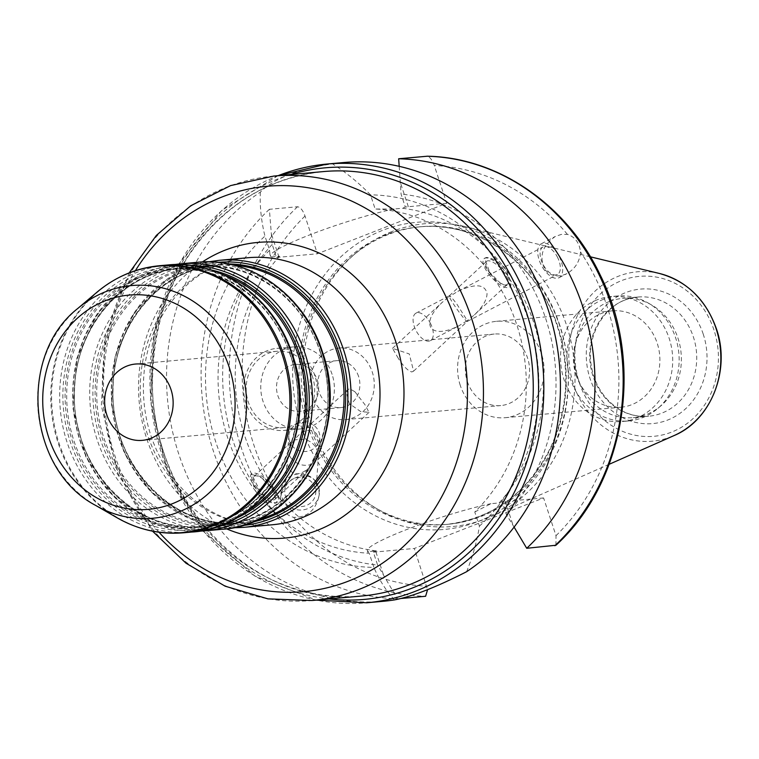 <?xml version="1.0" encoding="UTF-8"?>
<svg xmlns="http://www.w3.org/2000/svg" width="759" height="759" viewBox="0 0 759 759"><rect width="100%" height="100%" fill="white"/><g stroke="black" fill="none" stroke-linecap="round" stroke-linejoin="round"><path stroke-width="0.57" stroke-dasharray="3.79 2.85" d="M358.58 376.426A23.548 21.034 -95.2 0 0 336.721 360.686A23.548 21.034 -95.2 0 0 319.093 391.853A23.548 21.034 -95.2 0 0 340.952 407.592A23.548 21.034 -95.2 0 0 358.58 376.426M317.309 380.155A23.548 21.034 84.8 0 1 299.682 411.312A23.548 21.034 84.8 0 1 276.618 389.756A23.548 21.034 84.8 0 1 295.45 364.415A23.548 21.034 84.8 0 1 317.309 380.155M312.053 395.61A35.91 32.077 84.8 0 1 338.931 348.068A35.91 32.077 84.8 0 1 374.111 380.952A35.91 32.077 84.8 0 1 345.392 419.604A35.91 32.077 84.8 0 1 312.053 395.61M354.899 391.739L349.7 388.75L347.954 389.566L346.398 392.507L349.32 403.636L360.705 411.577L369.026 412.355L364.861 404.556L354.899 391.739M467.364 381.578A35.91 32.077 -95.2 0 0 500.712 405.581A35.91 32.077 -95.2 0 0 529.431 366.929A35.91 32.077 -95.2 0 0 494.251 334.045A35.91 32.077 -95.2 0 0 467.364 381.578M398.295 358.324L392.498 348.353L409.291 353.95L413.579 371.142L411.824 371.957C407.906 370.857 403.399 366.322 398.295 358.324M312.537 376.862A38.311 34.212 -95.2 0 0 276.969 351.265A38.311 34.212 -95.2 0 0 246.333 392.498A38.311 34.212 -95.2 0 0 283.857 427.564A38.311 34.212 -95.2 0 0 312.537 376.862M314.947 375.923A41.176 36.783 -95.2 0 0 276.712 348.4A41.176 36.783 -95.2 0 0 243.781 392.726A41.176 36.783 -95.2 0 0 284.122 430.429A41.176 36.783 -95.2 0 0 314.947 375.923M332.1 374.367A41.176 36.783 -95.2 0 0 293.866 346.854A41.176 36.783 -95.2 0 0 260.935 391.179A41.176 36.783 -95.2 0 0 301.276 428.882A41.176 36.783 -95.2 0 0 332.1 374.367M466.595 571.717C472.648 556.859 476.918 541.66 479.413 526.139L474.764 511.983A172.378 153.973 -95.2 0 0 489.716 272.386L484.622 258.183L486.491 257.443L490.722 258.183L496.168 260.906L501.87 265.318L506.87 270.84L510.627 286.295L501.481 284.34L489.716 272.386A172.378 153.973 -95.2 0 0 375.155 209.019L370.496 194.864C358.979 182.957 346.322 172.635 332.518 163.906C316.664 166.05 302.243 169.589 289.245 174.532C276.39 179.693 266.76 185.557 260.365 192.112A220.262 196.742 -95.2 0 0 176.904 448.133A220.262 196.742 -95.2 0 0 383.295 601.289M488.416 273.601A19.155 7.097 47.2 0 0 510.001 286.883A19.155 7.097 47.2 0 0 502.202 268.003A19.155 7.097 47.2 0 0 483.986 258.762A19.155 7.097 47.2 0 0 488.416 273.601M467.297 320.63L467.316 321.418C466.349 322.831 450.466 300.877 449.337 296.57L442.193 302.367C431.235 313.125 427.507 321.683 431.036 328.04C435.998 333.173 445.239 332.451 458.749 325.877L467.297 320.63L456.88 304.131C452.696 298.6 450.172 295.811 449.319 295.782L449.337 296.57L457.886 291.323C475.153 283.354 484.868 284.046 487.031 293.41C487.003 299.72 482.809 306.864 474.441 314.833L467.297 320.63M490.039 273.449A15.522 5.749 47.2 0 0 507.534 284.217A15.522 5.749 47.2 0 0 501.215 268.923A15.522 5.749 47.2 0 0 486.453 261.428A15.522 5.749 47.2 0 0 490.039 273.449M430.249 323.002A15.522 8.064 62.5 0 1 430.372 340.668A15.522 8.064 62.5 0 1 416.046 330.63A15.522 8.064 62.5 0 1 416.027 313.135A15.522 8.064 62.5 0 1 430.249 323.002M557.267 256.808A15.522 8.064 62.5 0 1 557.391 274.483A15.522 8.064 62.5 0 1 543.064 264.436A15.522 8.064 62.5 0 1 543.046 246.95A15.522 8.064 62.5 0 1 557.267 256.808M544.44 270.166A19.155 9.943 62.5 0 1 541.366 243.724A19.155 9.943 62.5 0 1 559.032 256.115A19.155 9.943 62.5 0 1 559.07 277.699A19.155 9.943 62.5 0 1 544.44 270.166M545.161 269.787C550.797 276.371 558.055 277.642 566.926 273.601C575.265 268.714 579.791 261.494 580.512 251.931C579.392 242.738 575.028 236.884 567.4 234.37L561.356 234.389L555.284 236.476C542.078 245.859 538.7 256.959 545.161 269.787M474.764 511.983L490.969 503.691L499.109 502.951A172.378 153.973 -95.2 0 0 506.87 270.84A172.378 153.973 -95.2 0 0 402.213 208.27L394.073 209L375.155 209.019M260.365 192.112C259.72 206.486 261.257 221.154 264.957 236.115L269.616 250.271L269.91 254.426L271.437 256.94L279.578 256.2L276.456 257.415L272.196 244.436L269.369 209.304L297.537 206.752C300.441 207.235 302.936 210.328 305.014 216.049L317.414 253.781L446.709 203.251L434.3 165.519C432.222 159.798 429.736 156.705 426.833 156.221M555.958 545.247L556.005 535.674L543.596 497.942L414.31 548.472L427.573 589.715M290.744 457.829L288.695 454.157L287.879 448.911L291.152 442.108L294.226 440.078L290.517 446.32L288.059 453.132L287.168 458.54L287.813 466.092C291.693 475.457 298.477 476.31 308.163 468.664L312.186 464.138C304.084 466.88 296.94 464.774 290.744 457.829M257.586 488.511A15.522 5.749 47.2 0 0 275.071 499.28A15.522 5.749 47.2 0 0 268.752 483.976A15.522 5.749 47.2 0 0 253.99 476.491A15.522 5.749 47.2 0 0 257.586 488.511M316.588 433.92L318.998 439.907L319.122 446.994L317.044 455.201L312.186 464.138L315.26 462.098L318.533 455.305C315.981 442.516 307.879 437.44 294.226 440.078L298.24 435.552C305.763 429.205 311.873 428.664 316.588 433.92M285.564 496.557A15.522 14.658 4.2 0 0 302.253 506.509A15.522 14.658 4.2 0 0 315.744 493.103A15.522 14.658 4.2 0 0 301.342 477.345A15.522 14.658 4.2 0 0 284.777 490.817A15.522 14.658 4.2 0 0 285.564 496.557M269.616 250.271A172.378 153.973 -95.2 0 0 254.654 489.868L259.654 495.39L265.356 499.801L270.802 502.524L275.033 503.255L276.902 502.524L271.807 488.312L260.043 476.367L250.897 474.413L254.654 489.868A172.378 153.973 -95.2 0 0 369.216 553.235L373.874 567.39A186.42 166.515 -95.2 0 1 215.86 442.222A186.42 166.515 -95.2 0 1 264.957 236.115M255.954 488.654A19.155 7.097 -132.8 0 1 251.523 473.825A19.155 7.097 -132.8 0 1 269.739 483.066A19.155 7.097 -132.8 0 1 277.538 501.946A19.155 7.097 -132.8 0 1 255.954 488.654M279.578 256.2A172.378 153.973 -95.2 0 0 271.807 488.312A172.378 153.973 -95.2 0 0 376.464 550.892L368.324 551.622L367.878 552.391L367.337 550.749A77.095 8.7 161.8 0 0 368.324 551.622L369.216 553.235M289.634 441.472A15.522 14.658 -175.8 0 1 288.847 435.732A15.522 14.658 -175.8 0 1 305.412 422.26A15.522 14.658 -175.8 0 1 319.814 438.019A15.522 14.658 -175.8 0 1 306.323 451.425A15.522 14.658 -175.8 0 1 289.634 441.472M315.877 481.614A19.155 18.083 -175.8 0 1 319.359 493.369A19.155 18.083 -175.8 0 1 298.932 509.991A19.155 18.083 -175.8 0 1 281.162 490.551A19.155 18.083 -175.8 0 1 295.09 474.498A19.155 18.083 -175.8 0 1 315.877 481.614M315.858 481.927C306.541 467.905 281.124 479.973 280.564 498.682L280.507 499.783C280.858 509.052 285.232 514.906 293.619 517.353C307.585 517.534 316.133 509.982 319.264 494.678L318.657 487.79L315.858 481.927M460.258 385.363A48.396 43.225 84.8 0 1 496.481 321.313A48.396 43.225 84.8 0 1 543.89 365.62A48.396 43.225 84.8 0 1 505.19 417.706A48.396 43.225 84.8 0 1 460.258 385.363M576.043 374.908A48.396 43.225 -95.2 0 0 620.976 407.241A48.396 43.225 -95.2 0 0 659.675 355.155A48.396 43.225 -95.2 0 0 612.276 310.858A48.396 43.225 -95.2 0 0 576.043 374.908M446.709 203.251L408.333 206.714A77.095 8.7 161.8 0 0 405.325 207.055L402.213 208.27M399.206 166.335L401.065 194.076L405.325 207.055M276.456 257.415A77.095 8.7 161.8 0 0 279.037 257.244L317.414 253.781M394.073 209A77.095 8.7 161.8 0 0 313.476 233.44A77.095 8.7 161.8 0 0 270.451 256.058A77.095 8.7 161.8 0 0 271.437 256.94M343.666 162.54A220.262 196.742 -95.2 0 0 332.518 163.906M394.443 599.914C386.046 590.701 379.196 579.857 373.874 567.39M272.196 244.436A186.42 166.515 -95.2 0 0 233.013 440.675A186.42 166.515 -95.2 0 0 377.612 565.085L373.352 552.106L376.464 550.892M269.369 209.304A220.262 196.742 -95.2 0 0 213.345 450.979A220.262 196.742 -95.2 0 0 397.431 598.813L377.612 565.085M400.923 598.5L397.431 598.813M543.596 497.942L505.219 501.405A77.095 8.7 161.8 0 0 502.221 501.737L506.481 514.716L514.099 527.097M373.352 552.106A77.095 8.7 161.8 0 0 375.923 551.935L414.31 548.472M490.969 503.691A77.095 8.7 161.8 0 0 410.363 528.122A77.095 8.7 161.8 0 0 367.337 550.749M499.109 502.951L502.221 501.737M479.413 526.139A186.42 166.515 -95.2 0 0 528.511 320.032A186.42 166.515 -95.2 0 0 370.496 194.864M597.162 299.843A62.731 56.033 -95.2 0 0 561.983 371.948A62.731 56.033 -95.2 0 0 622.266 421.52A62.731 56.033 -95.2 0 0 672.427 354.007A62.731 56.033 -95.2 0 0 610.986 296.579A62.731 56.033 -95.2 0 0 597.162 299.843M603.595 299.255A62.731 56.033 -95.2 0 0 568.415 371.369A62.731 56.033 -95.2 0 0 628.699 420.941A62.731 56.033 -95.2 0 0 657.541 408.674A62.731 56.033 -95.2 0 0 647.987 302.898A62.731 56.033 -95.2 0 0 617.418 295.991A62.731 56.033 -95.2 0 0 603.595 299.255M609.287 301.541A59.857 53.462 -95.2 0 0 575.72 370.345A59.857 53.462 -95.2 0 0 633.243 417.649A59.857 53.462 -95.2 0 0 660.757 405.942A59.857 53.462 -95.2 0 0 651.649 305.014A59.857 53.462 -95.2 0 0 622.475 298.42A59.857 53.462 -95.2 0 0 609.287 301.541M391.9 231.58A152.028 135.795 -95.2 0 0 355.516 253.411A152.028 135.795 -95.2 0 0 378.675 509.763A152.028 135.795 -95.2 0 0 491.358 516.462A152.028 135.795 -95.2 0 0 574.326 362.868A152.028 135.795 -95.2 0 0 465.182 226.628A152.028 135.795 -95.2 0 0 391.9 231.58M388.323 234.465A149.4 133.442 -95.2 0 0 352.565 255.916A149.4 133.442 -95.2 0 0 375.316 507.828A149.4 133.442 -95.2 0 0 448.123 524.27A149.4 133.442 -95.2 0 0 567.59 363.476A149.4 133.442 -95.2 0 0 421.245 226.694A149.4 133.442 -95.2 0 0 388.323 234.465M506.481 514.716A186.42 166.515 -95.2 0 0 545.664 318.486A186.42 166.515 -95.2 0 0 401.065 194.076M290.744 355.667A130.244 116.336 84.8 0 1 161.933 526.158A130.244 116.336 84.8 0 1 91.924 313.22A130.244 116.336 84.8 0 1 290.744 355.667M290.688 355.914A129.286 115.482 -95.2 0 0 170.642 269.521A129.286 115.482 -95.2 0 0 67.266 408.674A129.286 115.482 -95.2 0 0 193.906 527.04A129.286 115.482 -95.2 0 0 290.688 355.914M244.863 512.439A129.286 115.482 84.8 0 1 201.496 526.357A129.286 115.482 84.8 0 1 74.847 407.981A129.286 115.482 84.8 0 1 178.232 268.838A129.286 115.482 84.8 0 1 223.402 274.758M291.854 355.079A132.161 118.043 -95.2 0 0 90.103 312.015A132.161 118.043 -95.2 0 0 161.145 528.084A132.161 118.043 -95.2 0 0 291.854 355.079M210.623 269.806A130.244 116.336 -95.2 0 0 74.743 407.991A130.244 116.336 -95.2 0 0 233.184 519.592M214.797 527.363A132.161 118.043 84.8 0 1 73.528 408.105A132.161 118.043 84.8 0 1 191.135 265.46M320.763 352.954A130.244 116.336 84.8 0 1 191.951 523.444A130.244 116.336 84.8 0 1 121.943 310.516A130.244 116.336 84.8 0 1 320.763 352.954M320.706 353.201A129.286 115.482 -95.2 0 0 200.661 266.807A129.286 115.482 -95.2 0 0 97.285 405.961A129.286 115.482 -95.2 0 0 223.924 524.327A129.286 115.482 -95.2 0 0 320.706 353.201M257.178 519.868A129.286 115.482 84.8 0 1 240.091 522.875A129.286 115.482 84.8 0 1 113.442 404.5A129.286 115.482 84.8 0 1 216.827 265.346A129.286 115.482 84.8 0 1 234.18 265.242M321.873 352.366A132.161 118.043 -95.2 0 0 120.121 309.302A132.161 118.043 -95.2 0 0 191.164 525.37A132.161 118.043 -95.2 0 0 321.873 352.366M228.298 263.914A130.244 116.336 -95.2 0 0 113.338 404.509A130.244 116.336 -95.2 0 0 251.627 522.22M241.618 525.617A132.161 118.043 84.8 0 1 112.123 404.613A132.161 118.043 84.8 0 1 217.842 262.377M219.123 260.337A134.077 119.761 -95.2 0 0 111.905 404.642A134.077 119.761 -95.2 0 0 243.241 527.391M272.177 524.782A134.077 119.761 84.8 0 1 140.851 402.023A134.077 119.761 84.8 0 1 248.06 257.718C195.746 261.504 150.159 310.516 144.219 371.085C140.586 408.759 149.001 442.753 169.466 473.056C180.699 489.052 194.181 501.595 209.911 510.665C229.854 521.945 250.612 526.651 272.177 524.782M221.628 529.346A134.077 119.761 84.8 0 1 90.302 406.587A134.077 119.761 84.8 0 1 197.511 262.282M180.528 263.819A134.077 119.761 -95.2 0 0 73.31 408.124A134.077 119.761 -95.2 0 0 204.645 530.883M191.61 532.059A134.077 119.761 84.8 0 1 60.284 409.3A134.077 119.761 84.8 0 1 167.492 264.995M159.409 265.726A134.077 119.761 -95.2 0 0 52.2 410.031A134.077 119.761 -95.2 0 0 183.526 532.79M361.901 596.005A213.08 190.329 84.8 0 1 153.176 400.913A213.08 190.329 84.8 0 1 323.562 171.572C267.576 177.748 222.615 205.755 188.687 255.603C166.278 290.308 154.324 329.283 152.815 372.508C145.804 496.709 252.197 609.866 361.901 596.005M290.688 174.542A216.676 193.536 -95.2 0 0 152.056 401.008A216.676 193.536 -95.2 0 0 329.026 598.974M273.762 176.069A213.08 190.329 -95.2 0 0 103.366 405.41A213.08 190.329 -95.2 0 0 312.091 600.502M77.854 308.41A116.82 104.344 -95.2 0 0 95.653 505.409M117.209 517.847A133.745 119.467 84.8 0 1 96.839 292.31M159.01 532.239A203.507 181.771 84.8 0 1 135.387 270.669M202.34 261.959A148.441 132.588 -95.2 0 0 139.21 402.175A148.441 132.588 -95.2 0 0 226.438 528.805M567.4 234.37A210.689 188.194 -95.2 0 0 434.3 165.519M556.005 535.674A210.689 188.194 -95.2 0 0 580.512 251.931M293.619 517.353A210.689 188.194 -95.2 0 0 426.71 586.204M305.014 216.049A210.689 188.194 -95.2 0 0 280.507 499.783M559.8 325.326A154.181 137.721 -95.2 0 0 324.425 275.09A154.181 137.721 -95.2 0 0 407.298 527.163A154.181 137.721 -95.2 0 0 559.8 325.326M408.333 206.714L400.42 182.672M279.037 257.244L271.134 233.203M278.525 175.509A220.262 196.742 -95.2 0 0 155.016 428.721A220.262 196.742 -95.2 0 0 366.701 602.788M297.537 206.752A220.262 196.742 -95.2 0 0 241.514 448.436A220.262 196.742 -95.2 0 0 425.609 596.27M505.219 501.405L513.122 525.446M375.923 551.935L383.826 575.977M624.638 300.147A59.857 53.462 -95.2 0 0 591.081 368.959A59.857 53.462 -95.2 0 0 648.594 416.255A59.857 53.462 -95.2 0 0 693.403 337.034A59.857 53.462 -95.2 0 0 637.826 297.035A59.857 53.462 -95.2 0 0 624.638 300.147M703.261 334.207A67.513 60.303 -95.2 0 0 600.189 312.205A67.513 60.303 -95.2 0 0 636.478 422.592A67.513 60.303 -95.2 0 0 703.261 334.207M713.972 330.023A80.293 71.716 -95.2 0 0 591.403 303.856A80.293 71.716 -95.2 0 0 634.562 435.125A80.293 71.716 -95.2 0 0 713.972 330.023M659.4 273.468A85.036 75.957 -95.2 0 0 618.424 276.238A85.036 75.957 -95.2 0 0 574.051 385.98A85.036 75.957 -95.2 0 0 674.049 435.581M386.293 234.654A149.4 133.442 -95.2 0 0 302.518 406.397A149.4 133.442 -95.2 0 0 446.093 524.46A149.4 133.442 -95.2 0 0 557.931 326.702A149.4 133.442 -95.2 0 0 419.215 226.875A149.4 133.442 -95.2 0 0 386.293 234.654M290.469 355.886C273.449 301.361 221.381 263.971 170.642 269.521L178.232 268.838C122.294 272.547 75.018 328.087 74.515 391.113C70.454 466.32 134.941 534.744 201.496 526.357L193.906 527.04C266.343 523.482 318.23 431.966 290.469 355.886M320.488 353.172C303.467 298.648 251.4 261.257 200.661 266.807L216.827 265.346C160.889 269.066 113.613 324.596 113.11 387.621C109.049 462.838 173.545 531.262 240.091 522.875L223.924 524.327C296.361 520.778 348.248 429.252 320.488 353.172M208.364 261.855L167.132 279.084L134.628 311.854L115.226 355.686L111.497 404.67L123.945 452.193L150.889 491.851L188.735 518.264L232.387 527.828M174.029 264.606L131.298 280.754L97.342 313.458L76.925 358.03L72.902 408.152L85.843 456.757L113.916 496.955L153.185 523.046L198.108 531.272M129.191 272.889L105.311 336.531L101.336 405.591L117.617 472.819L152.521 531.158M336.721 360.686L295.45 364.415M340.952 407.592L299.682 411.312M345.392 419.604L500.712 405.581M338.931 348.068L494.251 334.045M276.969 351.265L135.453 364.045M283.857 427.564L142.341 440.353M293.866 346.854L276.712 348.4M301.276 428.882L284.122 430.429M510.001 286.883L510.636 286.295M483.986 258.762L484.622 258.174M413.579 371.142L467.354 321.399M392.488 348.353L442.193 302.367M474.441 314.833L507.534 284.217M449.29 295.811L486.453 261.428M430.372 340.668L458.749 325.877M416.027 313.135L449.319 295.782M467.316 321.418L557.391 274.483M457.886 291.323L543.046 246.95M559.07 277.699L566.926 273.601M541.366 243.724L555.284 236.476M291.152 442.108L253.99 476.491M308.163 468.664L275.071 499.28M347.945 389.566L298.24 435.552M369.035 412.355L315.26 462.098M287.168 458.54L284.777 490.817M318.533 455.305L315.744 493.103M251.523 473.825L250.897 474.413M277.538 501.946L276.902 502.524M288.847 435.732L287.879 448.911M319.814 438.019L319.245 445.666M281.162 490.551L280.564 498.682M319.359 493.369L319.264 494.678M505.19 417.706L620.976 407.241M496.481 321.313L612.276 310.858M269.91 254.426L270.451 256.058M277.946 175.69L221.856 210.328L179.209 263.496L154.532 329.453L150.424 401.169L167.322 470.978L203.421 531.452L254.901 576.1L316.285 600.122M617.418 295.991L610.986 296.579M628.699 420.941L622.266 421.52M651.649 305.014L647.987 302.898M660.757 405.942L657.541 408.674M633.243 417.649L648.594 416.255C633.376 417.384 619.866 412.061 608.092 400.278C599.335 391.037 593.775 379.766 591.441 366.474C584.942 332.784 608.623 298.543 637.826 297.035L622.475 298.42M590.407 256.827L465.182 226.628M609.145 464.309L491.358 516.462M375.316 507.828L378.675 509.763M352.565 255.916L355.516 253.411M421.245 226.694L419.215 226.875C477.601 220.471 537.685 263.572 557.391 326.626C570.407 368.485 568.111 408.864 550.484 447.772C527.41 493.265 492.61 518.824 446.093 524.46L448.123 524.27"/><path stroke-width="1.14" d="M171.022 389.642A38.311 34.212 -95.2 0 0 135.453 364.045A38.311 34.212 -95.2 0 0 104.818 405.278A38.311 34.212 -95.2 0 0 142.341 440.353A38.311 34.212 -95.2 0 0 171.022 389.642M427.241 156.231L398.655 158.764L399.206 166.335M514.099 527.097L526.727 548.283L555.958 545.247C625.378 482.107 644.657 363.362 600.217 275.033C567.115 204.873 498.179 157.331 427.061 156.212M316.285 600.122L366.701 602.788L383.295 601.289A220.262 196.742 -95.2 0 0 394.443 599.914C412.412 596.479 436.463 587.087 466.595 571.717A220.262 196.742 -95.2 0 0 550.057 315.687A220.262 196.742 -95.2 0 0 343.666 162.54L327.072 164.039A220.262 196.742 -95.2 0 0 278.525 175.509M427.573 589.715L425.609 596.27L400.923 598.5M526.727 548.283A220.262 196.742 -95.2 0 0 582.751 306.608A220.262 196.742 -95.2 0 0 398.655 158.764M223.402 274.758A129.286 115.482 84.8 0 1 298.278 355.221A129.286 115.482 84.8 0 1 244.863 512.439M233.184 519.592A130.244 116.336 -95.2 0 0 299.814 354.842A130.244 116.336 -95.2 0 0 210.623 269.806M191.135 265.46A132.161 118.043 84.8 0 1 301.921 354.168A132.161 118.043 84.8 0 1 214.797 527.363M234.18 265.242A129.286 115.482 84.8 0 1 336.873 351.74A129.286 115.482 84.8 0 1 257.178 519.868M251.627 522.22A130.244 116.336 -95.2 0 0 338.419 351.36A130.244 116.336 -95.2 0 0 228.298 263.914M217.842 262.377A132.161 118.043 84.8 0 1 340.516 350.686A132.161 118.043 84.8 0 1 241.618 525.617M232.387 527.828L243.241 527.391A134.077 119.761 -95.2 0 0 343.609 349.927A134.077 119.761 -95.2 0 0 219.123 260.337L208.364 261.855M219.123 260.337L248.06 257.718A134.077 119.761 84.8 0 1 372.546 347.309A134.077 119.761 84.8 0 1 272.177 524.782L243.241 527.391M321.996 351.872A134.077 119.761 84.8 0 1 221.628 529.346C297.462 525.465 351.132 430.533 322.423 351.939C304.833 295.517 250.66 256.495 197.511 262.282A134.077 119.761 84.8 0 1 321.996 351.872M221.628 529.346L204.645 530.883A134.077 119.761 -95.2 0 0 305.014 353.409A134.077 119.761 -95.2 0 0 180.528 263.819L174.029 264.606M291.978 354.586A134.077 119.761 84.8 0 1 191.61 532.059C267.434 528.179 321.114 433.247 292.405 354.643C274.815 298.23 220.641 259.208 167.492 264.995A134.077 119.761 84.8 0 1 291.978 354.586M191.61 532.059L183.526 532.79A134.077 119.761 -95.2 0 0 283.894 355.316A134.077 119.761 -95.2 0 0 159.409 265.726L167.492 264.995M273.762 176.069L323.562 171.572A213.08 190.329 84.8 0 1 521.414 313.951A213.08 190.329 84.8 0 1 361.901 596.005L312.091 600.502A213.08 190.329 -95.2 0 0 471.605 318.457A213.08 190.329 -95.2 0 0 273.762 176.069L230.594 185.594L190.775 205.736L156.392 235.366L129.191 272.889M329.026 598.974A216.676 193.536 -95.2 0 0 526.499 312.594A216.676 193.536 -95.2 0 0 290.688 174.542M229.104 366.948A107.569 96.089 84.8 0 1 122.702 507.762A107.569 96.089 84.8 0 1 64.885 331.892A107.569 96.089 84.8 0 1 229.104 366.948M240.034 363.627A116.82 104.344 -95.2 0 0 77.854 308.41C17.296 355.516 27.628 469.916 95.653 505.409A116.82 104.344 -95.2 0 0 211.913 490.276A116.82 104.344 -95.2 0 0 240.034 363.627M77.854 308.41L96.839 292.31A133.745 119.467 84.8 0 1 282.509 355.525A133.745 119.467 84.8 0 1 250.318 500.523A133.745 119.467 84.8 0 1 117.209 517.847C138.119 529.754 160.225 534.734 183.526 532.79M135.387 270.669A203.507 181.771 84.8 0 1 307.841 187.701A203.507 181.771 84.8 0 1 456.15 322.262A203.507 181.771 84.8 0 1 384.965 561.451A203.507 181.771 84.8 0 1 159.01 532.239M226.438 528.805A148.441 132.588 -95.2 0 0 365.582 496.709A148.441 132.588 -95.2 0 0 395.733 341.597A148.441 132.588 -95.2 0 0 202.34 261.959M554.895 545.74A220.262 196.742 -95.2 0 0 610.919 304.055A220.262 196.742 -95.2 0 0 426.833 156.221M366.701 602.788A220.262 196.742 -95.2 0 0 531.585 311.228A220.262 196.742 -95.2 0 0 327.072 164.039L277.946 175.69M674.049 435.581A85.036 75.957 -95.2 0 0 716.116 328.638A85.036 75.957 -95.2 0 0 659.4 273.468C686.904 281.115 705.898 299.539 716.382 328.723C730.936 369.946 711.174 420.249 674.049 435.581L609.145 464.309M197.511 262.282L180.528 263.819M198.108 531.272L204.645 530.883M95.653 505.409L117.209 517.847M96.839 292.31C115.273 276.855 136.127 267.993 159.409 265.726M152.521 531.158L186.002 563.197L225.138 586.185L267.927 598.87L312.091 600.502M659.4 273.468L590.407 256.827"/></g></svg>
